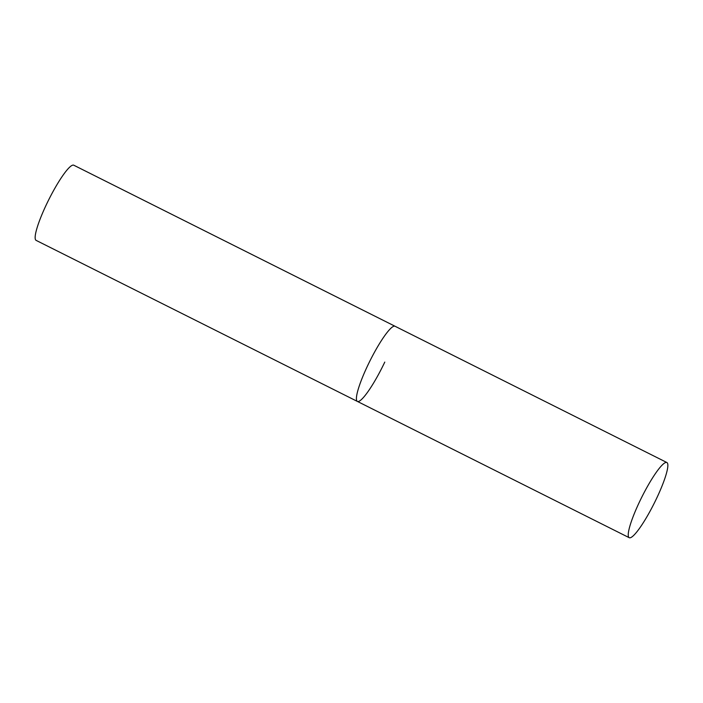 <?xml version="1.0" encoding="UTF-8"?>
<svg xmlns="http://www.w3.org/2000/svg" width="703" height="703" viewBox="0 0 703 703"><rect width="100%" height="100%" fill="white"/><g stroke="black" fill="none" stroke-linecap="round" stroke-linejoin="round"><path stroke-width="1.05" d="M384.778 362.089A42.039 6.925 -63.4 0 1 357.379 401.422A42.039 6.925 -63.4 0 1 367.66 365.604A42.039 6.925 -63.4 0 1 395.06 326.262A42.039 6.925 116.6 0 0 394.111 326.174A42.039 6.925 116.6 0 0 368.829 363.17A42.039 6.925 116.6 0 0 357.379 401.422L36.125 240.382A42.039 6.925 -63.4 0 1 46.398 204.555A42.039 6.925 -63.4 0 1 73.797 165.223L666.892 462.53A42.039 6.925 116.6 0 0 665.943 462.442A42.039 6.925 116.6 0 0 640.661 499.438A42.039 6.925 116.6 0 0 629.211 537.69A42.039 6.925 116.6 0 0 630.169 537.777A42.039 6.925 116.6 0 0 655.442 500.782A42.039 6.925 116.6 0 0 666.892 462.53M357.379 401.422L629.211 537.69"/></g></svg>
